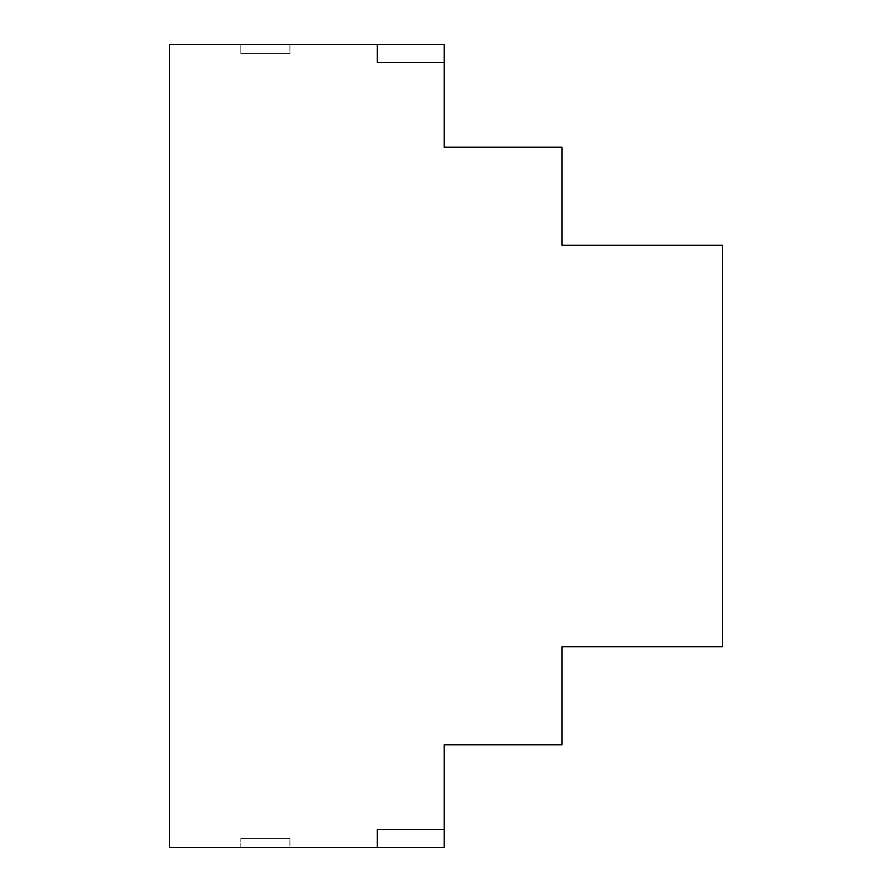 <?xml version="1.0" encoding="UTF-8"?>
<svg xmlns="http://www.w3.org/2000/svg" width="892" height="892" viewBox="0 0 892 892"><rect width="100%" height="100%" fill="white"/><g stroke="black" fill="none" stroke-linecap="round" stroke-linejoin="round"><path stroke-width="0.67" stroke-dasharray="4.46 3.34" d="M289.9 838.48L240.84 838.48L289.9 838.48L289.9 847.4L289.9 838.48L289.9 847.4L240.84 847.4L289.9 847.4L289.9 838.48L240.84 838.48L289.9 838.48M240.84 847.4L240.84 838.48L240.84 847.4L240.84 838.48L240.84 847.4L289.9 847.4L240.84 847.4M289.9 44.6L240.84 44.6L289.9 44.6L240.84 44.6L240.84 53.52L240.84 44.6L240.84 53.52L240.84 44.6L289.9 44.6L289.9 53.52L240.84 53.52L289.9 53.52L289.9 44.6M444.216 62.44L377.316 62.44L377.316 44.6M377.316 847.4L377.316 829.56L444.216 829.56M240.84 53.52L289.9 53.52L240.84 53.52M444.216 847.4L444.216 744.82L561.96 744.82L561.96 646.7L722.52 646.7L722.52 245.3L561.96 245.3L561.96 147.18L444.216 147.18L444.216 44.6L169.48 44.6L169.48 847.4L444.216 847.4"/><path stroke-width="1.34" d="M377.316 44.6L377.316 62.44L444.216 62.44L444.216 44.6L169.48 44.6L169.48 847.4L377.316 847.4L377.316 829.56L444.216 829.56L444.216 744.82L561.96 744.82L561.96 646.7L722.52 646.7L722.52 245.3L561.96 245.3L561.96 147.18L444.216 147.18L444.216 62.44M444.216 829.56L444.216 847.4L377.316 847.4"/></g></svg>
